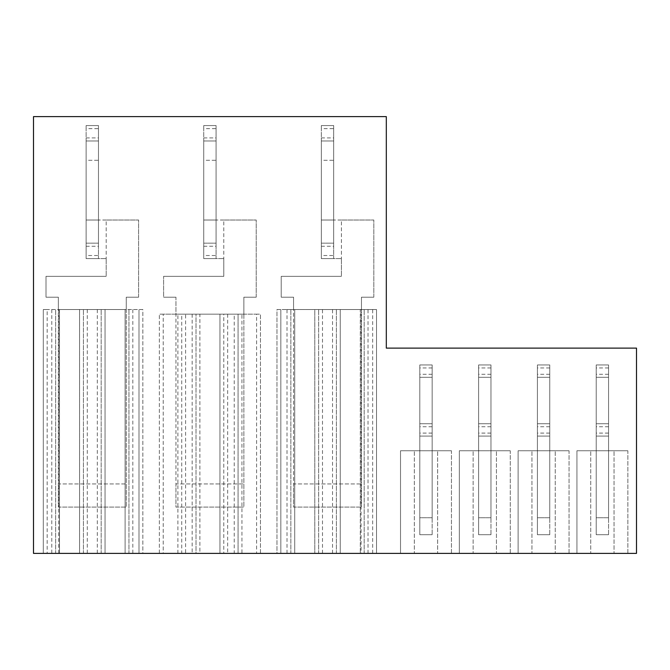 <?xml version="1.0" encoding="UTF-8"?>
<svg xmlns="http://www.w3.org/2000/svg" width="670" height="670" viewBox="0 0 670 670"><rect width="100%" height="100%" fill="white"/><g stroke="black" fill="none" stroke-linecap="round" stroke-linejoin="round"><path stroke-width="0.5" stroke-dasharray="3.35 2.51" d="M636.5 553.386L33.5 553.386L33.5 116.614L386.314 116.614L386.314 348.115L636.5 348.115L636.5 553.386M590.739 553.386L627.857 553.386L576.929 553.386L614.047 553.386L590.739 553.386L590.739 450.751L590.739 553.386M531.938 553.386L569.056 553.386L518.119 553.386L555.237 553.386L531.938 553.386L531.938 450.751L531.938 553.386M473.137 553.386L510.255 553.386L459.319 553.386L496.437 553.386L473.137 553.386L473.137 450.751L473.137 553.386M414.328 553.386L451.446 553.386L400.518 553.386L437.636 553.386L414.328 553.386L414.328 450.751L414.328 553.386M177.885 553.386L256.593 553.386L241.937 553.386L241.937 314.163L260.454 314.163L260.454 553.386L256.593 553.386L260.454 553.386L260.454 314.163L256.593 314.163L256.593 553.386L256.593 314.163L159.359 314.163L163.22 314.163L163.22 553.386L159.359 553.386L163.22 553.386L163.22 314.163L177.885 314.163L177.885 553.386L185.598 553.386L185.598 314.163L199.878 314.163L199.878 553.386L185.598 553.386M196.017 553.386L199.878 553.386L199.878 314.163L192.156 314.163L196.017 314.163L196.017 553.386L192.156 553.386L196.017 553.386L196.017 314.163L227.658 314.163L223.797 314.163L223.797 553.386L196.017 553.386M223.797 553.386L227.658 553.386L223.797 553.386L223.797 314.163L219.944 314.163L219.944 553.386L223.797 553.386M234.215 553.386L219.944 553.386L219.944 314.163L234.215 314.163L234.215 553.386L241.937 553.386M372.662 553.386L372.662 309.532L376.515 309.532L376.515 553.386L361.08 553.386L361.08 309.532L376.515 309.532L376.515 553.386L280.831 553.386L361.08 553.386M372.662 309.532L360.309 309.532L360.309 553.386L360.309 309.532L368.031 309.532L332.529 309.532L340.251 309.532L340.251 553.386L340.251 309.532L314.783 309.532L314.783 553.386L314.783 309.532L322.496 309.532L287.003 309.532L294.716 309.532L294.716 553.386L294.716 309.532L276.97 309.532L276.97 553.386L280.831 553.386L276.97 553.386L276.97 309.532L361.08 309.532M290.855 553.386L287.003 553.386L290.855 553.386L290.855 309.532L290.855 553.386M318.644 553.386L322.496 553.386L318.644 553.386L318.644 309.532L318.644 553.386M336.39 553.386L332.529 553.386L336.39 553.386L336.39 309.532L336.39 553.386M364.17 553.386L368.031 553.386L364.17 553.386L364.17 309.532L364.17 553.386M47.16 553.386L138.992 553.386L47.16 553.386L47.16 309.532L43.299 309.532L142.852 309.532L142.852 553.386L138.992 553.386L142.852 553.386L142.852 309.532L47.16 309.532M55.644 553.386L51.791 553.386L55.644 553.386L55.644 309.532L55.644 553.386M83.432 553.386L87.284 553.386L83.432 553.386L83.432 309.532L83.432 553.386M101.178 553.386L97.318 553.386L101.178 553.386L101.178 309.532L101.178 553.386M128.958 553.386L132.819 553.386L128.958 553.386L128.958 309.532L128.958 553.386M98.473 140.993L86.129 140.993L86.129 125.566L86.129 220.02L98.473 220.02L98.473 258.603L86.129 258.603L86.129 140.993L98.473 140.993L98.473 128.648L86.129 128.648L86.129 125.566L98.473 125.566L98.473 258.603L98.473 246.259L86.129 246.259L86.129 243.168L98.473 243.168L86.129 243.168L98.473 243.168L98.473 140.993L86.129 140.993L98.473 140.993M98.473 128.648L98.473 125.566L86.129 125.566L86.129 160.289L98.473 160.289L98.473 125.566L86.129 125.566L98.473 125.566L98.473 258.603L106.195 258.603L86.129 258.603L106.195 258.603L86.129 258.603L86.129 255.513L98.473 255.513M216.083 140.993L203.739 140.993L203.739 125.566L203.739 220.02L216.083 220.02L216.083 258.603L203.739 258.603L203.739 140.993L216.083 140.993L216.083 128.648L203.739 128.648L203.739 125.566L216.083 125.566L216.083 258.603L216.083 246.259L203.739 246.259L203.739 243.168L216.083 243.168L203.739 243.168L216.083 243.168L216.083 140.993L203.739 140.993L216.083 140.993M216.083 128.648L216.083 125.566L203.739 125.566L203.739 160.289L216.083 160.289L216.083 125.566L203.739 125.566L216.083 125.566L216.083 258.603L223.797 258.603L203.739 258.603L223.797 258.603L203.739 258.603L203.739 255.513L216.083 255.513M333.685 140.993L321.34 140.993L321.34 125.566L321.34 220.02L333.685 220.02L333.685 258.603L321.34 258.603L321.34 140.993L333.685 140.993L333.685 128.648L321.34 128.648L321.34 125.566L333.685 125.566L333.685 258.603L333.685 246.259L321.34 246.259L321.34 243.168L333.685 243.168L321.34 243.168L333.685 243.168L333.685 140.993L321.34 140.993L333.685 140.993M333.685 128.648L333.685 125.566L321.34 125.566L321.34 160.289L333.685 160.289L333.685 125.566L321.34 125.566L333.685 125.566L333.685 258.603L341.407 258.603L321.34 258.603L341.407 258.603L321.34 258.603L321.34 255.513L333.685 255.513M432.158 364.941L432.158 377.285L419.805 377.285L432.158 377.285L432.158 364.941L419.805 364.941L432.158 364.941L432.158 450.751L432.158 377.285L419.805 377.285L419.805 364.941L419.805 450.751L432.158 450.751L432.158 436.095L419.805 436.095L432.158 436.095L432.158 423.741L432.158 436.095L419.805 436.095L419.805 423.741L432.158 423.741L419.805 423.741L419.805 450.751L432.158 450.751L419.805 450.751L432.158 450.751L432.158 423.741L419.805 423.741L419.805 450.751L419.805 364.941L419.805 517.734L419.805 377.285L432.158 377.285L432.158 517.734L419.805 517.734L419.805 534.71L419.805 436.095L432.158 436.095L432.158 534.71L432.158 517.734L419.805 517.734L419.805 534.71L419.805 517.734L432.158 517.734L432.158 534.71L419.805 534.71L432.158 534.71L432.158 517.734L419.805 517.734L419.805 423.741L432.158 423.741L432.158 517.734L432.158 364.941L419.805 364.941L432.158 364.941M490.959 364.941L490.959 377.285L478.615 377.285L490.959 377.285L490.959 364.941L478.615 364.941L490.959 364.941L490.959 450.751L490.959 377.285L478.615 377.285L478.615 364.941L478.615 450.751L490.959 450.751L490.959 436.095L478.615 436.095L490.959 436.095L490.959 423.741L490.959 436.095L478.615 436.095L478.615 423.741L490.959 423.741L478.615 423.741L478.615 450.751L490.959 450.751L478.615 450.751L490.959 450.751L490.959 423.741L478.615 423.741L478.615 450.751L478.615 364.941L478.615 517.734L478.615 377.285L490.959 377.285L490.959 517.734L478.615 517.734L478.615 534.71L478.615 436.095L490.959 436.095L490.959 534.71L490.959 517.734L478.615 517.734L478.615 534.71L478.615 517.734L490.959 517.734L490.959 534.71L478.615 534.71L490.959 534.71L490.959 517.734L478.615 517.734L478.615 423.741L490.959 423.741L490.959 517.734L490.959 364.941L478.615 364.941L490.959 364.941M549.76 364.941L549.76 377.285L537.415 377.285L549.76 377.285L549.76 364.941L537.415 364.941L549.76 364.941L549.76 450.751L549.76 377.285L537.415 377.285L537.415 364.941L537.415 450.751L549.76 450.751L549.76 436.095L537.415 436.095L549.76 436.095L549.76 423.741L549.76 436.095L537.415 436.095L537.415 423.741L549.76 423.741L537.415 423.741L537.415 450.751L549.76 450.751L537.415 450.751L549.76 450.751L549.76 423.741L537.415 423.741L537.415 450.751L537.415 364.941L537.415 517.734L537.415 377.285L549.76 377.285L549.76 517.734L537.415 517.734L537.415 534.71L537.415 436.095L549.76 436.095L549.76 534.71L549.76 517.734L537.415 517.734L537.415 534.71L537.415 517.734L549.76 517.734L549.76 534.71L537.415 534.71L549.76 534.71L549.76 517.734L537.415 517.734L537.415 423.741L549.76 423.741L549.76 517.734L549.76 364.941L537.415 364.941L549.76 364.941M608.561 364.941L608.561 377.285L596.216 377.285L608.561 377.285L608.561 364.941L596.216 364.941L608.561 364.941L608.561 450.751L608.561 377.285L596.216 377.285L596.216 364.941L596.216 450.751L608.561 450.751L608.561 436.095L596.216 436.095L608.561 436.095L608.561 423.741L608.561 436.095L596.216 436.095L596.216 423.741L608.561 423.741L596.216 423.741L596.216 450.751L608.561 450.751L596.216 450.751L608.561 450.751L608.561 423.741L596.216 423.741L596.216 450.751L596.216 364.941L596.216 517.734L596.216 377.285L608.561 377.285L608.561 517.734L596.216 517.734L596.216 534.71L596.216 436.095L608.561 436.095L608.561 534.71L608.561 517.734L596.216 517.734L596.216 534.71L596.216 517.734L608.561 517.734L608.561 534.71L596.216 534.71L608.561 534.71L608.561 517.734L596.216 517.734L596.216 423.741L608.561 423.741L608.561 517.734L608.561 364.941L596.216 364.941L608.561 364.941M43.299 553.386L43.299 309.532L43.299 553.386M58.734 553.386L58.734 309.532M125.097 553.386L125.097 309.532L125.097 553.386M105.039 553.386L105.039 309.532L105.039 553.386M79.571 553.386L79.571 309.532L79.571 553.386M59.504 553.386L59.504 309.532L59.504 553.386M126.261 309.532L58.349 309.532L58.349 297.187L46.004 297.187L46.004 276.35L106.195 276.35L106.195 258.603L106.195 276.35L106.195 258.603L106.195 276.35L46.004 276.35L106.195 276.35L46.004 276.35L46.004 297.187L46.004 276.35L46.004 297.187L58.349 297.187L46.004 297.187L58.349 297.187L58.349 309.532L126.261 309.532L126.261 297.187L126.261 309.532M361.465 309.532L293.56 309.532L293.56 297.187L281.216 297.187L281.216 276.35L341.407 276.35L341.407 258.603L341.407 276.35L341.407 258.603L341.407 276.35L281.216 276.35L341.407 276.35L281.216 276.35L281.216 297.187L281.216 276.35L281.216 297.187L293.56 297.187L281.216 297.187L293.56 297.187L293.56 309.532L361.465 309.532L361.465 297.187L361.465 309.532M159.359 553.386L159.359 314.163L159.359 553.386M234.215 314.163L238.076 314.163L238.076 553.386L238.076 314.163L241.937 314.163M185.598 314.163L181.746 314.163L181.746 553.386M181.746 314.163L177.885 314.163M243.863 314.163L175.95 314.163L175.95 297.187L163.606 297.187L163.606 276.35L223.797 276.35L223.797 258.603L223.797 276.35L223.797 258.603L223.797 276.35L163.606 276.35L223.797 276.35L163.606 276.35L163.606 297.187L163.606 276.35L163.606 297.187L175.95 297.187L163.606 297.187L175.95 297.187L175.95 314.163L243.863 314.163L243.863 297.187L243.863 314.163M400.518 553.386L400.518 450.751L437.636 450.751L437.636 553.386L437.636 450.751L400.518 450.751L451.446 450.751L400.518 450.751L400.518 553.386M451.446 553.386L451.446 450.751L437.636 450.751L451.446 450.751L451.446 553.386M459.319 553.386L459.319 450.751L496.437 450.751L496.437 553.386L496.437 450.751L459.319 450.751L510.255 450.751L459.319 450.751L459.319 553.386M510.255 553.386L510.255 450.751L496.437 450.751L510.255 450.751L510.255 553.386M518.119 553.386L518.119 450.751L555.237 450.751L555.237 553.386L555.237 450.751L518.119 450.751L569.056 450.751L518.119 450.751L518.119 553.386M569.056 553.386L569.056 450.751L555.237 450.751L569.056 450.751L569.056 553.386M576.929 553.386L576.929 450.751L614.047 450.751L614.047 553.386L614.047 450.751L576.929 450.751L627.857 450.751L576.929 450.751L576.929 553.386M627.857 553.386L627.857 450.751L614.047 450.751L627.857 450.751L627.857 553.386M138.606 297.187L126.261 297.187L126.261 507.09L58.349 507.09L58.349 297.187L58.349 483.933L126.261 483.933L126.261 507.09L58.349 507.09L58.349 483.933L126.261 483.933L126.261 297.187L138.606 297.187L126.261 297.187L138.606 297.187L138.606 220.02L138.606 297.187M106.195 220.02L86.129 220.02L86.129 258.603L86.129 220.02L98.473 220.02L98.473 160.289L86.129 160.289L86.129 220.02L138.606 220.02L106.195 220.02L138.606 220.02L106.195 220.02L106.195 258.603L106.195 220.02M256.208 297.187L243.863 297.187L243.863 507.09L175.95 507.09L175.95 297.187L175.95 483.933L243.863 483.933L243.863 507.09L175.95 507.09L175.95 483.933L243.863 483.933L243.863 297.187L256.208 297.187L243.863 297.187L256.208 297.187L256.208 220.02L256.208 297.187M223.797 220.02L203.739 220.02L203.739 258.603L203.739 220.02L216.083 220.02L216.083 160.289L203.739 160.289L203.739 220.02L256.208 220.02L223.797 220.02L256.208 220.02L223.797 220.02L223.797 258.603L223.797 220.02M373.818 297.187L361.465 297.187L361.465 507.09L293.56 507.09L293.56 297.187L293.56 483.933L361.465 483.933L361.465 507.09L293.56 507.09L293.56 483.933L361.465 483.933L361.465 297.187L373.818 297.187L361.465 297.187L373.818 297.187L373.818 220.02L373.818 297.187M341.407 220.02L321.34 220.02L321.34 258.603L321.34 220.02L333.685 220.02L333.685 160.289L321.34 160.289L321.34 220.02L373.818 220.02L341.407 220.02L373.818 220.02L341.407 220.02L341.407 258.603L341.407 220.02M98.473 246.259L98.473 243.168L86.129 243.168L86.129 128.648M86.129 137.911L98.473 137.911M86.129 255.513L86.129 246.259M216.083 246.259L216.083 243.168L203.739 243.168L203.739 128.648M203.739 137.911L216.083 137.911M203.739 255.513L203.739 246.259M333.685 246.259L333.685 243.168L321.34 243.168L321.34 128.648M321.34 137.911L333.685 137.911M321.34 255.513L321.34 246.259M432.158 367.939L419.805 367.939M432.158 374.296L419.805 374.296M432.158 426.74L419.805 426.74M432.158 433.096L419.805 433.096M432.158 534.71L419.805 534.71L432.158 534.71M490.959 367.939L478.615 367.939M490.959 374.296L478.615 374.296M490.959 426.74L478.615 426.74M490.959 433.096L478.615 433.096M490.959 534.71L478.615 534.71L490.959 534.71M549.76 367.939L537.415 367.939M549.76 374.296L537.415 374.296M549.76 426.74L537.415 426.74M549.76 433.096L537.415 433.096M549.76 534.71L537.415 534.71L549.76 534.71M608.561 367.939L596.216 367.939M608.561 374.296L596.216 374.296M608.561 426.74L596.216 426.74M608.561 433.096L596.216 433.096M608.561 534.71L596.216 534.71L608.561 534.71M138.992 553.386L138.992 309.532L138.992 553.386M280.831 553.386L280.831 309.532L280.831 553.386M132.819 309.532L132.819 553.386M97.318 309.532L97.318 553.386M87.284 309.532L87.284 553.386M51.791 309.532L51.791 553.386M287.003 553.386L287.003 309.532M322.496 553.386L322.496 309.532M332.529 553.386L332.529 309.532M368.031 553.386L368.031 309.532M227.658 314.163L227.658 553.386M192.156 314.163L192.156 553.386"/><path stroke-width="1" d="M636.5 553.386L33.5 553.386L33.5 116.614L386.314 116.614L386.314 348.115L636.5 348.115L636.5 553.386"/></g></svg>
